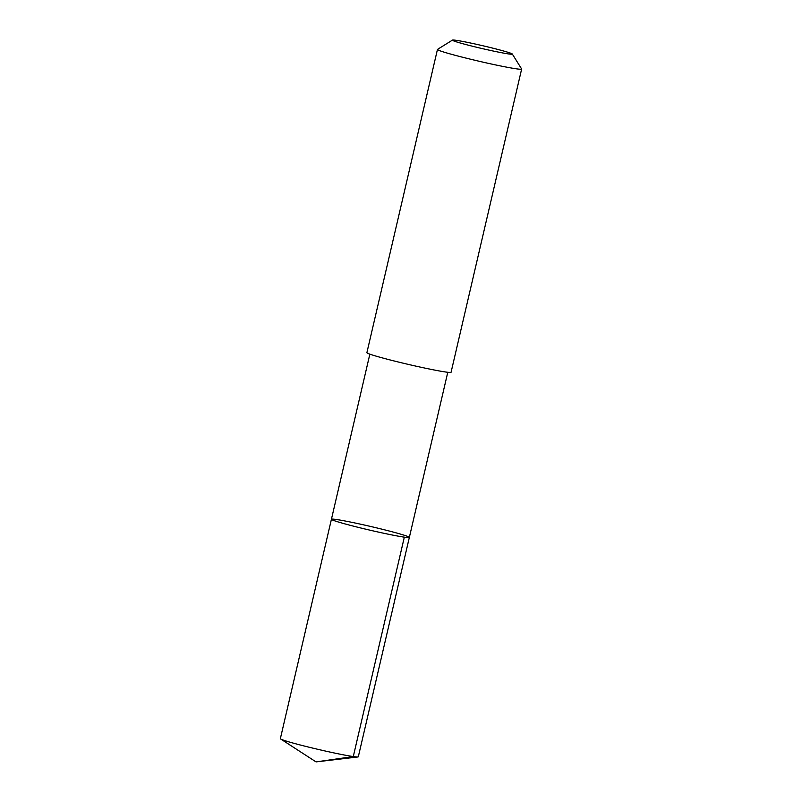 <?xml version="1.0" encoding="UTF-8"?>
<svg xmlns="http://www.w3.org/2000/svg" width="802" height="802" viewBox="0 0 802 802"><rect width="100%" height="100%" fill="white"/><g stroke="black" fill="none" stroke-linecap="round" stroke-linejoin="round"><path stroke-width="1.2" d="M350.604 525.41A40.01 1.885 -166.9 0 1 331.427 519.265A40.01 1.885 -166.9 0 1 370.815 526.503A40.01 1.885 -166.9 0 1 409.351 537.4A40.01 1.885 -166.9 0 1 350.604 525.41A40.01 1.885 -166.9 0 1 331.427 519.265L280.359 738.662A40.01 1.885 13.1 0 0 280.64 738.973A40.01 1.885 13.1 0 0 299.547 744.807A40.01 1.885 13.1 0 0 357.923 756.958A40.01 1.885 13.1 0 0 358.304 756.797L409.351 537.4A40.01 1.885 -166.9 0 1 350.604 525.41M452.478 40.1L437.521 49.383A43.218 2.035 13.1 0 0 437.451 49.473L366.895 352.669A43.218 2.035 13.1 0 0 408.529 364.449A43.218 2.035 13.1 0 0 451.075 372.258L521.641 69.062A43.218 2.035 13.1 0 0 521.611 68.952L512.298 54.015A30.737 1.444 13.1 0 0 497.571 49.373A30.737 1.444 13.1 0 0 452.478 40.1A30.737 1.444 13.1 0 0 482.042 48.541A30.737 1.444 13.1 0 0 512.298 54.015M437.451 49.473A43.218 2.035 13.1 0 0 479.085 61.243A43.218 2.035 13.1 0 0 521.641 69.062M404.328 537.17L353.281 756.567L316.038 761.9L357.923 756.958M316.038 761.9L280.64 738.973M369.852 354.153L331.427 519.265M447.777 372.288L409.351 537.4"/></g></svg>
